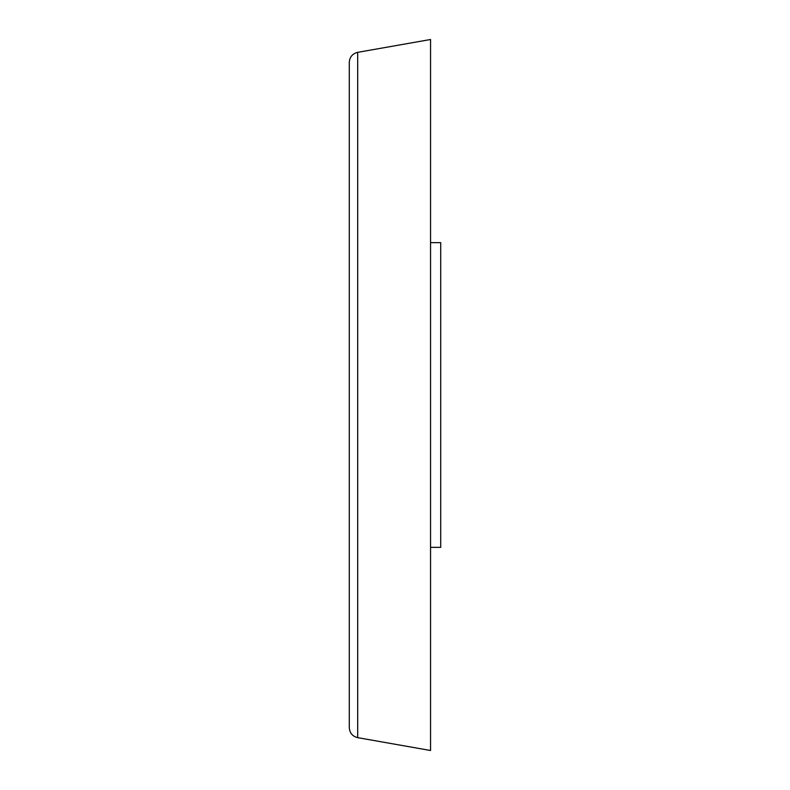 <?xml version="1.0" encoding="UTF-8"?>
<svg xmlns="http://www.w3.org/2000/svg" width="790" height="790" viewBox="0 0 790 790"><rect width="100%" height="100%" fill="white"/><g stroke="black" fill="none" stroke-linecap="round" stroke-linejoin="round"><path stroke-width="1.19" d="M430.55 750.5L430.55 39.5L357.682 52.347C352.478 53.661 349.674 56.989 349.289 62.351L349.289 727.649C349.674 733.011 352.478 736.339 357.682 737.653L430.55 750.5M430.55 547.361L440.711 547.361L440.711 242.639L430.55 242.639M357.682 737.653L357.682 52.347"/></g></svg>
